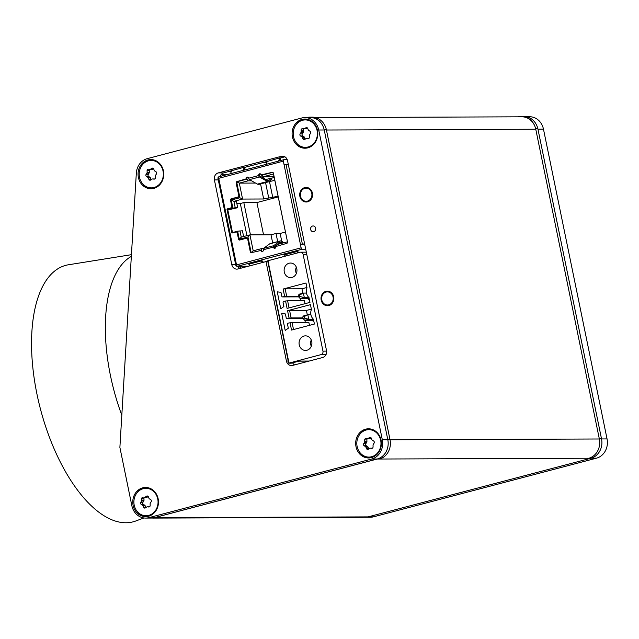 <?xml version="1.0" encoding="UTF-8"?>
<svg xmlns="http://www.w3.org/2000/svg" width="639" height="639" viewBox="0 0 639 639"><rect width="100%" height="100%" fill="white"/><g stroke="black" fill="none" stroke-linecap="round" stroke-linejoin="round"><path stroke-width="0.96" d="M368.831 448.882A1.462 1.286 -90.2 0 1 368.671 448.586L366.49 448.594A1.462 1.286 -90.2 0 0 368.336 449.225L369.51 448.41A1.462 1.286 89.8 0 1 370.3 448.203L372.369 448.195A1.462 1.286 89.8 0 0 372.225 448.195M370.452 438.346L368.28 438.354A1.462 1.286 89.8 0 1 367.609 438.57L369.789 438.562A1.462 1.286 89.8 0 0 370.452 438.346L371.131 437.883M369.789 438.562A1.462 1.286 89.8 0 1 369.661 438.554L367.737 438.562M367.577 438.57A1.462 1.286 -90.2 0 0 366.89 439.904L366.922 441.461A1.462 1.286 89.8 0 1 366.69 442.34L365.891 443.618A1.462 1.286 -90.2 0 0 366.331 445.742L367.537 446.493A1.462 1.286 89.8 0 1 368.096 447.164L368.671 448.586M371.914 448.346L371.666 448.346A1.462 1.286 -90.2 0 0 373.072 446.861L373.04 445.295A1.462 1.286 89.8 0 1 373.272 444.417L374.071 443.139A1.462 1.286 -90.2 0 0 373.631 441.014L372.425 440.271A1.462 1.286 89.8 0 1 371.866 439.6L371.291 438.178A1.462 1.286 -90.2 0 0 369.454 437.539L370.788 437.539M371.666 448.346L370.3 448.203M366.155 430.031A13.715 12.085 89.8 0 1 368.839 429.672A13.715 12.085 89.8 0 1 380.98 443.338A13.715 12.085 89.8 0 1 368.943 457.093A13.715 12.085 89.8 0 1 356.889 444.968A13.715 12.085 89.8 0 1 366.155 430.031M366.49 448.594L365.915 447.172L368.096 447.164M367.537 446.493L365.364 446.501A1.462 1.286 89.8 0 1 365.915 447.172M365.364 446.501L364.15 445.75L366.331 445.742M365.891 443.618L363.719 443.626A1.462 1.286 -90.2 0 0 364.15 445.75M363.719 443.626L364.51 442.348L366.69 442.34M366.922 441.461L364.749 441.469A1.462 1.286 89.8 0 1 364.51 442.348M364.749 441.469L364.709 439.912L366.89 439.904M367.609 438.57A1.462 1.286 89.8 0 1 367.489 438.562L366.115 438.418A1.462 1.286 -90.2 0 0 364.709 439.912M368.28 438.354L369.454 437.539M368.839 429.672L369.933 429.672A13.715 12.085 89.8 0 1 375.868 431.413M375.956 455.303A13.715 12.085 89.8 0 1 370.029 457.093L368.943 457.093M151.211 179.655A1.462 1.286 -90.2 0 1 151.044 179.351L148.871 179.359A1.462 1.286 -90.2 0 0 150.708 179.998L151.882 179.184A1.462 1.286 89.8 0 1 152.673 178.976L154.75 178.968A1.462 1.286 89.8 0 0 154.606 178.968M152.825 169.119L150.652 169.127A1.462 1.286 89.8 0 1 149.989 169.343L152.162 169.335A1.462 1.286 89.8 0 0 152.825 169.119L153.504 168.648M152.162 169.335A1.462 1.286 89.8 0 1 152.042 169.327L150.109 169.335M149.957 169.343A1.462 1.286 -90.2 0 0 149.262 170.669L149.302 172.234A1.462 1.286 89.8 0 1 149.063 173.113L148.272 174.391A1.462 1.286 -90.2 0 0 148.703 176.516L149.917 177.259A1.462 1.286 89.8 0 1 150.469 177.93L151.044 179.351M154.295 179.12L154.047 179.12A1.462 1.286 -90.2 0 0 155.453 177.634L155.413 176.068A1.462 1.286 89.8 0 1 155.652 175.19L156.443 173.912A1.462 1.286 -90.2 0 0 156.012 171.787L154.798 171.044A1.462 1.286 89.8 0 1 154.247 170.373L153.664 168.952A1.462 1.286 -90.2 0 0 151.826 168.313L153.16 168.313M154.047 179.12L152.673 178.976M148.528 160.796A13.715 12.085 89.8 0 1 151.219 160.445A13.715 12.085 89.8 0 1 163.352 174.112A13.715 12.085 89.8 0 1 151.323 187.866A13.715 12.085 89.8 0 1 139.262 175.733A13.715 12.085 89.8 0 1 148.528 160.796M148.871 179.359L148.296 177.946L150.469 177.93M149.917 177.259L147.737 177.267A1.462 1.286 89.8 0 1 148.296 177.946M147.737 177.267L146.531 176.524L148.703 176.516M148.272 174.391L146.091 174.399A1.462 1.286 -90.2 0 0 146.531 176.524M146.091 174.399L146.89 173.121L149.063 173.113M149.302 172.234L147.122 172.242A1.462 1.286 89.8 0 1 146.89 173.121M147.122 172.242L147.09 170.677L149.262 170.669M149.989 169.343A1.462 1.286 89.8 0 1 149.861 169.335L148.488 169.191A1.462 1.286 -90.2 0 0 147.09 170.677M150.652 169.127L151.826 168.313M151.219 160.445L152.306 160.437A13.715 12.085 89.8 0 1 158.24 162.186M158.336 186.077A13.715 12.085 89.8 0 1 152.409 187.866L151.323 187.866M228.331 174.287L221.406 174.311M305.25 139.126A1.462 1.286 -90.2 0 1 305.083 138.823L302.91 138.831A1.462 1.286 -90.2 0 0 304.747 139.47L305.921 138.655A1.462 1.286 89.8 0 1 306.712 138.447L308.789 138.439A1.462 1.286 89.8 0 0 308.645 138.439M306.872 128.591L304.691 128.599A1.462 1.286 89.8 0 1 304.028 128.814L306.201 128.806A1.462 1.286 89.8 0 0 306.872 128.591L307.543 128.119M306.201 128.806A1.462 1.286 89.8 0 1 306.081 128.798L304.148 128.806M303.996 128.814A1.462 1.286 -90.2 0 0 303.301 130.14L303.341 131.706A1.462 1.286 89.8 0 1 303.102 132.585L302.311 133.863A1.462 1.286 -90.2 0 0 302.742 135.987L303.956 136.73A1.462 1.286 89.8 0 1 304.507 137.401L305.083 138.823M308.333 138.591L308.086 138.591A1.462 1.286 -90.2 0 0 309.492 137.097L309.452 135.54A1.462 1.286 89.8 0 1 309.691 134.661L310.482 133.383A1.462 1.286 -90.2 0 0 310.051 131.259L308.837 130.516A1.462 1.286 89.8 0 1 308.286 129.837L307.71 128.423A1.462 1.286 -90.2 0 0 305.865 127.784L307.199 127.776M308.086 138.591L306.712 138.447M302.567 120.268A13.715 12.085 89.8 0 1 305.258 119.916A13.715 12.085 89.8 0 1 317.399 133.583A13.715 12.085 89.8 0 1 305.362 147.337A13.715 12.085 89.8 0 1 293.301 135.204A13.715 12.085 89.8 0 1 302.567 120.268M302.91 138.831L302.335 137.409L304.507 137.401M303.956 136.73L301.776 136.738A1.462 1.286 89.8 0 1 302.335 137.409M301.776 136.738L300.57 135.995L302.742 135.987M302.311 133.863L300.13 133.87A1.462 1.286 -90.2 0 0 300.57 135.995M300.13 133.87L300.929 132.593L303.102 132.585M303.341 131.706L301.161 131.714A1.462 1.286 89.8 0 1 300.929 132.593M301.161 131.714L301.129 130.148L303.301 130.14M304.028 128.814A1.462 1.286 89.8 0 1 303.9 128.806L302.535 128.663A1.462 1.286 -90.2 0 0 301.129 130.148M304.691 128.599L305.865 127.784M305.258 119.916L306.345 119.908A13.715 12.085 89.8 0 1 312.287 121.658M312.375 145.548A13.715 12.085 89.8 0 1 306.448 147.329L305.362 147.337M145.916 507.534A1.462 1.286 -90.2 0 1 145.748 507.238L143.575 507.246A1.462 1.286 -90.2 0 0 145.412 507.877L146.587 507.062A1.462 1.286 89.8 0 1 147.377 506.855L149.454 506.847A1.462 1.286 89.8 0 1 149.462 506.839A1.462 1.286 89.8 0 0 149.31 506.847M147.529 496.998L145.357 497.006A1.462 1.286 89.8 0 1 144.694 497.222L146.866 497.214A1.462 1.286 89.8 0 0 147.529 496.998L148.208 496.535M146.866 497.214A1.462 1.286 89.8 0 1 146.746 497.206L144.813 497.214M144.662 497.222A1.462 1.286 -90.2 0 0 143.967 498.556L144.007 500.113A1.462 1.286 89.8 0 1 143.767 500.992L142.976 502.27A1.462 1.286 -90.2 0 0 143.408 504.395L144.622 505.145A1.462 1.286 89.8 0 1 145.173 505.816L145.748 507.238M148.999 506.999L148.751 506.999A1.462 1.286 -90.2 0 0 150.157 505.513L150.117 503.947A1.462 1.286 89.8 0 1 150.357 503.069L151.147 501.791A1.462 1.286 -90.2 0 0 150.716 499.666L149.502 498.923A1.462 1.286 89.8 0 1 148.951 498.252L148.376 496.83A1.462 1.286 -90.2 0 0 146.531 496.191L147.865 496.191M148.751 506.999L147.377 506.855M143.232 488.683A13.715 12.085 89.8 0 1 145.924 488.324A13.715 12.085 89.8 0 1 158.057 501.99A13.715 12.085 89.8 0 1 146.027 515.745A13.715 12.085 89.8 0 1 133.966 503.62A13.715 12.085 89.8 0 1 143.232 488.683M143.575 507.246L143 505.824L145.173 505.816M144.622 505.145L142.441 505.153A1.462 1.286 89.8 0 1 143 505.824M142.441 505.153L141.235 504.403L143.408 504.395M142.976 502.27L140.796 502.278A1.462 1.286 -90.2 0 0 141.235 504.403M140.796 502.278L141.594 501L143.767 500.992M144.007 500.113L141.826 500.121A1.462 1.286 89.8 0 1 141.594 501M141.826 500.121L141.794 498.564L143.967 498.556M144.694 497.222A1.462 1.286 89.8 0 1 144.566 497.214L143.192 497.07A1.462 1.286 -90.2 0 0 141.794 498.564M145.357 497.006L146.531 496.191M145.924 488.324L147.01 488.324A13.715 12.085 89.8 0 1 152.945 490.065M153.04 513.956A13.715 12.085 89.8 0 1 147.114 515.745L146.027 515.745M315.514 117.584L521.927 116.809A16.047 14.146 89.8 0 1 535.642 128.679A16.047 14.146 89.8 0 1 535.762 129.23L599.35 438.985A16.047 14.146 89.8 0 1 588.783 458.243L379.462 459.026A16.055 14.154 -90.2 0 0 389.91 439.217L326.321 129.461A16.614 14.649 -90.2 0 0 312.12 117.145L309.915 117.153A16.614 14.649 -90.2 0 0 307.135 117.464L306.712 117.576M145.676 518.085A16.047 14.146 -90.2 0 0 148.823 517.67L371.746 459.018A16.047 14.146 -90.2 0 0 382.314 439.76L318.725 130.005A16.047 14.146 -90.2 0 0 304.891 117.584A16.047 14.146 -90.2 0 0 301.744 117.999L147.226 158.656A16.047 14.146 -90.2 0 0 136.323 173.177L119.884 447.404L131.842 505.665A16.047 14.146 -90.2 0 0 145.676 518.085L151.187 518.061A16.047 14.146 -90.2 0 0 153.632 517.814A16.926 14.921 -90.2 0 0 154.334 517.686L377.25 459.034L379.454 459.026A16.055 14.154 -90.2 0 0 379.462 459.026A16.047 14.146 -90.2 0 0 390.03 439.768L599.35 438.985A16.055 14.154 -90.2 0 0 599.222 438.434L601.427 438.426L537.846 128.671A16.614 14.649 -90.2 0 0 537.431 127.217A16.047 14.146 89.8 0 1 537.958 129.182L543.469 129.158A16.047 14.146 -90.2 0 0 529.627 116.745L526.879 116.753M364.637 517.151L365.492 517.151A16.926 14.921 -90.2 0 0 367.353 517.007A16.926 14.921 -90.2 0 0 368.056 516.887L365.851 516.895A16.047 14.146 89.8 0 1 362.712 517.31L153.392 518.093A16.047 14.146 -90.2 0 0 156.531 517.678L154.334 517.686M390.03 439.768L326.449 130.013A16.047 14.146 -90.2 0 0 326.321 129.461L324.117 129.469M152.841 517.941L153.975 517.941A16.926 14.921 -90.2 0 0 156.531 517.678L365.859 516.895M152.066 518.029A16.047 14.146 -90.2 0 0 153.392 518.093M121.809 415.198A125.444 57.726 -104.7 0 1 131.33 256.383M143.919 517.965L135.851 520.961A132.585 61.017 -104.7 0 1 40.465 409.096A132.585 61.017 -104.7 0 1 68.445 264.778L131.434 254.681M239.745 268.324L240.607 268.268M240.376 266.263L240.264 268.188M288.748 363.136L267.677 260.816L300.034 252.261A2.915 2.572 -90.2 0 1 300.602 252.189L306.313 252.165M267.677 260.816L288.684 363.176L291.232 363.184L299.252 361.075L309.26 361.035M288.684 363.176L321.042 354.621A2.915 2.572 -90.2 0 0 322.967 351.123L303.118 254.442A2.915 2.572 -90.2 0 0 300.602 252.189M311.361 309.14L306.408 310.442L307.319 314.875M305.33 322.423L304.899 320.339M303.07 318.518L287.167 318.573A1.166 1.03 -90.2 0 1 286.16 317.671L285.393 313.949L281.719 313.509L285.194 330.451L288.325 328.214L287.558 324.492A1.166 1.03 -90.2 0 1 288.333 323.094L292.063 322.471L308.861 322.407L309.468 325.347M313.829 321.169L313.118 321.169L313.789 320.994M290.01 322.647L291.536 330.067L314.42 324.045L313.422 319.212A7.972 7.029 -90.2 0 1 311.433 309.5L310.442 304.667L287.558 310.69L289.603 310.506L291.128 317.918L289.076 318.102L287.558 310.69M313.653 320.307L304.755 320.347L308.765 319.292L307.83 314.739L304.052 316.624L304.356 318.126L303.03 318.478L304.755 320.347M313.437 319.268L308.765 319.292L304.356 318.126M310.921 314.731L307.83 314.739L303.829 315.794L302.726 316.976L304.052 316.624M311.744 341.498A7.293 6.43 89.8 0 1 305.514 350.436A7.293 6.43 89.8 0 1 299.06 343.167A7.293 6.43 89.8 0 1 305.458 335.85A7.293 6.43 89.8 0 1 311.744 341.498M311.257 339.932A7.293 6.43 -90.2 0 0 311.281 346.306M312.375 320.315A4.665 4.114 -90.2 0 0 313.118 321.169M292.063 322.471L293.517 329.548M303.03 318.478L302.726 316.976M287.167 318.573A1.166 1.03 -90.2 0 0 287.398 318.549L289.076 318.102M296.8 268.684A7.293 6.43 89.8 0 1 290.569 277.63A7.293 6.43 89.8 0 1 284.115 270.361A7.293 6.43 89.8 0 1 290.513 263.044A7.293 6.43 89.8 0 1 296.8 268.684M298.469 296.224L284.635 296.448L283.109 289.036L305.993 283.013L306.984 287.846A7.972 7.029 -90.2 0 0 308.98 297.558L309.971 302.391L287.087 308.413L285.569 300.993L287.614 300.817L289.068 307.894M298.629 296.863L282.726 296.919A1.166 1.03 -90.2 0 1 281.719 296.017L280.952 292.295L277.27 291.855L280.745 308.797L283.884 306.56L283.117 302.838A1.166 1.03 -90.2 0 1 283.884 301.44L285.569 300.993M282.726 296.919A1.166 1.03 -90.2 0 0 282.949 296.895L284.635 296.448M306.408 310.442L289.603 310.506M302.91 317.879L291.128 317.918M299.915 296.472L298.589 296.823L300.314 298.685L304.324 297.63L299.915 296.472L299.603 294.97L298.277 295.322L299.379 294.14L303.389 293.085L299.603 294.97M287.614 300.817L304.42 300.753L305.019 303.693M296.312 267.126A7.293 6.43 -90.2 0 0 296.336 273.5M300.881 300.761L300.458 298.685M283.109 289.036L285.162 288.852L286.679 296.264M306.912 287.486L301.959 288.788L285.162 288.852M301.959 288.788L302.87 293.221M307.926 298.661A4.665 4.114 -90.2 0 0 309.5 300.098M308.996 297.614L304.324 297.63L303.389 293.085L306.48 293.077M298.589 296.823L298.277 295.322M309.204 298.653L300.314 298.685M298.74 252.597A52.51 24.162 -104.7 0 1 297.502 251.207L296.32 251.207A1.749 0.807 -104.7 0 1 296.903 251.566A53.676 24.705 75.3 0 0 297.966 252.804M250.145 265.76A53.676 24.705 75.3 0 1 248.811 264.219A1.749 0.807 -104.7 0 0 248.228 263.859L260.752 260.568A1.749 0.807 -104.7 0 1 261.335 260.92A53.676 24.705 75.3 0 0 262.669 262.469M263.46 262.262A52.51 24.162 -104.7 0 1 261.942 260.56L260.752 260.568M278.476 161.092A53.676 24.705 -104.7 0 1 279.954 158.113L281.072 157.801L280.233 159.454A52.51 24.162 75.3 0 0 279.531 160.812M280.138 157.761L267.429 161.411A53.676 24.705 -104.7 0 0 265.952 164.391M242.908 170.453A53.676 24.705 -104.7 0 1 244.394 167.474L245.504 167.162L244.665 168.816A52.51 24.162 75.3 0 0 243.962 170.174M244.569 167.122L223.746 172.897A5.831 5.144 -90.2 0 0 220.128 176.444M230.383 173.744A53.676 24.705 -104.7 0 1 231.869 170.765M287.254 159.71L283.732 159.718A1.462 0.671 75.3 0 0 283.652 159.734A1.462 0.671 75.3 0 0 283.341 161.14L284.067 164.694L288.293 164.359M304.691 244.25L300.402 244.266L301.129 247.82A1.462 0.671 75.3 0 0 302.111 249.234L237.484 266.239A1.462 0.671 -104.7 0 1 236.51 264.818L218.714 178.145A1.462 0.671 -104.7 0 1 219.033 176.731A1.462 0.671 -104.7 0 1 219.113 176.723L283.58 159.758M305.714 249.226L302.111 249.234M283.748 242.78L282.142 241.51A7.005 3.219 -104.7 0 0 280.257 240.943A7.005 3.219 -104.7 0 0 279.722 241.207L273.572 245.743A1.462 0.671 -104.7 0 0 273.372 247.109L273.38 247.181A1.462 1.286 -90.2 0 0 275.888 246.518L286.751 243.363A1.166 1.03 -90.2 0 0 287.518 241.965L273.404 173.193A1.166 1.03 -90.2 0 0 272.166 172.322L261.191 174.91A1.462 1.286 -90.2 0 0 258.683 175.565L248.667 178.201A1.462 1.286 -90.2 0 0 246.159 178.864L236.949 181.588A1.166 1.03 -90.2 0 0 236.182 182.986L238.778 195.622L239.465 195.614A1.166 1.03 89.8 0 1 238.698 197.012L231.981 198.785A1.166 1.03 -90.2 0 0 231.214 200.183L232.492 206.421A1.166 1.03 89.8 0 1 231.725 207.819L227.676 209.185L232.572 232.939M247.157 238.251A1.166 1.03 89.8 0 1 247.389 238.219L246.702 238.219A1.166 1.03 -90.2 0 1 247.708 239.122L250.296 251.758A1.166 1.03 -90.2 0 0 251.534 252.629L260.864 250.48A1.462 1.286 -90.2 0 0 263.364 249.817L263.348 249.745A1.462 0.671 -104.7 0 1 263.556 248.379L269.706 243.842A7.005 3.219 -104.7 0 1 270.241 243.579L280.257 240.943M246.702 238.219A1.166 1.03 -90.2 0 0 246.47 238.251L239.761 240.016A1.166 1.03 -90.2 0 1 238.523 239.146L239.21 239.146A1.166 1.03 -90.2 0 0 239.889 239.984M236.694 232.029A1.166 1.03 89.8 0 1 236.925 232.005L236.238 232.005A1.166 1.03 -90.2 0 1 237.245 232.908L238.523 239.146M236.238 232.005A1.166 1.03 -90.2 0 0 236.007 232.037L232.532 232.828M238.778 195.622A1.166 1.03 -90.2 0 1 238.004 197.02L231.294 198.785A1.166 1.03 -90.2 0 0 230.527 200.183L231.805 206.421A1.166 1.03 -90.2 0 1 231.038 207.819L226.989 209.185L231.845 232.828M276.991 244.593L274.075 247.181A1.462 1.286 -90.2 0 0 274.986 248.259M282.75 243.044L282.126 242.548A5.831 2.684 75.3 0 0 280.553 242.077A5.831 2.684 75.3 0 0 280.114 242.293L277.07 244.537M258.699 175.645A1.462 0.671 -104.7 0 0 259.466 176.995L267.469 181.484A7.005 3.219 -104.7 0 0 268.883 181.74A7.005 3.219 -104.7 0 0 269.61 181.316L271.855 179.136L271.439 178.081L269.195 180.254A5.831 2.684 75.3 0 1 268.588 180.613A5.831 2.684 75.3 0 1 267.406 180.398L259.258 175.677M260.273 173.832A1.462 1.286 -90.2 0 0 259.37 175.565L259.386 175.637M275.92 246.886L274.682 247.213L274.083 246.742M268.883 181.74L258.867 184.375A7.005 3.219 -104.7 0 1 257.445 184.12L249.442 179.631A1.462 0.671 -104.7 0 1 248.683 178.281M260.864 250.48L261.551 250.472A1.462 1.286 -90.2 0 0 262.461 251.55M272.725 172.346L261.934 175.19L263.108 176.867L274.083 176.819M247.748 177.123A1.462 1.286 -90.2 0 0 246.846 178.856L246.159 178.864M231.238 200.039L233.914 201.349L236.398 201.341L237.7 207.707L235.224 207.715L233.914 201.349L242.58 199.064L239.313 183.121L248.076 180.821L246.902 179.112L237.636 181.58A1.166 1.03 -90.2 0 0 236.869 182.986L239.905 197.763L231.238 200.039L232.892 208.114L227.732 209.472M250.296 251.758L250.991 251.758A1.166 1.03 -90.2 0 0 251.662 252.597M260.8 250.192L261.495 250.216L261.974 248.507L253.204 250.815L251.566 252.557M263.108 176.867L273.556 173.936M273.524 174.12L287.51 241.933M287.422 241.814L276.999 244.553L276.591 246.039M247.389 238.219A1.166 1.03 89.8 0 1 248.395 239.122L247.956 236.973L239.29 239.258L237.628 231.19L232.468 232.548M236.925 232.005A1.166 1.03 89.8 0 1 237.932 232.908L239.21 239.146M260.736 174.096L259.57 174.407M248.212 177.394L247.045 177.698M262.174 251.415L263.004 251.199M274.698 248.124L275.529 247.908M237.628 231.19L242.437 230.783L243.619 236.534M236.845 203.529L240.32 203.522L246.926 235.663M227.827 209.935L237.7 207.707M240.32 203.522L243.826 202.595L250.456 234.872M243.826 202.595L256.91 202.547L263.54 234.825M278.213 196.94L256.91 202.547M239.905 197.763L242.58 199.064L263.651 198.985L278.069 196.269M235.224 207.715L232.892 208.114M255.56 183.066L239.313 183.121L237.045 182.019M250.991 251.758L248.395 239.122L247.708 239.122M253.204 250.815L249.937 234.872L247.956 236.973M281.735 241.23L280.146 233.459L276.016 233.475L271 234.793L249.937 234.872L241.27 237.157L239.29 239.258M241.27 237.157L239.96 230.791M280.146 233.459L285.417 232.069M274.802 180.326L268.971 181.716M272.797 197.651L269.522 181.716M261.974 248.507L263.444 248.507M264.634 176.859L262.222 177.49M271.495 178.225L274.219 177.514M261.247 175.19L261.934 175.19M248.076 180.821L251.534 180.805M246.981 177.81L248.523 177.802M246.215 179.144L246.91 179.144M268.66 197.667L265.568 182.61M271 234.793L272.677 242.94M277.685 241.622L276.016 233.475M260.56 183.928L263.651 198.985M271.439 178.081L265.88 179.543M284.067 164.694L300.402 244.266L304.627 243.922M296.32 251.207L283.796 254.506A1.749 0.807 -104.7 0 1 284.379 254.857A53.676 24.705 75.3 0 0 285.441 256.103M301.129 247.82L235.767 265.113A1.462 1.462 0 0 0 237.205 266.279A1.462 1.286 -90.2 0 0 237.484 266.239L248.491 266.199M218.155 178.473L283.341 161.14M237.892 266.271A5.831 5.144 -90.2 0 0 239.937 268.444M292.598 362.824A5.831 5.144 -90.2 0 0 294.587 364.893M284.882 156.811L281.064 157.817M267.437 161.403L245.496 167.17M309.324 200.103L308.845 200.295M311.712 193.002L312.247 193.002L312.072 192.451L312.247 193.002A5.831 5.144 -90.2 0 1 309.659 199.919M312.271 193.098L311.736 193.106M311.568 192.483A6.55 5.775 89.8 0 1 305.13 201.173A6.55 5.775 89.8 0 1 301.712 190.502A6.55 5.775 89.8 0 1 311.568 192.483M311.552 192.435L312.08 192.435A5.831 5.144 -90.2 0 0 309.619 189.487M332.496 295.29L332.951 295.29L332.655 294.811L332.951 295.29A5.831 5.144 -90.2 0 1 331.817 303.014L331.401 303.357M333.047 295.466L332.576 295.466M332.128 294.635A6.55 5.775 89.8 0 1 327.991 304.971A6.55 5.775 89.8 0 1 322.168 295.729A6.55 5.775 89.8 0 1 332.128 294.635M332.615 294.763A5.831 5.144 -90.2 0 0 330.906 293.213M377.25 459.034A16.055 14.154 -90.2 0 0 387.857 439.936A16.047 14.146 -90.2 0 0 387.817 439.744L324.237 129.981A16.047 14.146 -90.2 0 0 323.709 128.016A16.614 14.649 -90.2 0 0 309.915 117.153M153.632 517.814A16.047 14.146 89.8 0 0 154.334 517.646L377.25 458.994A16.047 14.146 89.8 0 0 387.857 439.936A16.055 14.154 -90.2 0 0 387.817 439.744L382.314 439.76M313.725 231.661A2.915 2.572 89.8 0 1 310.57 228.826A2.915 2.572 89.8 0 1 315.69 228.482A2.915 2.572 89.8 0 1 313.725 231.661M151.547 159.59A14.585 12.86 -90.2 0 0 149.374 159.942A14.585 12.86 -90.2 0 0 142.297 164.95M142.369 183.425A14.585 12.86 -90.2 0 0 151.651 188.721M153.831 188.369A14.585 12.86 89.8 0 1 150.964 188.745A14.585 12.86 89.8 0 1 138.056 174.207A14.585 12.86 89.8 0 1 150.86 159.574A14.585 12.86 89.8 0 1 163.68 172.474A14.585 12.86 89.8 0 1 153.831 188.369M146.251 487.469A14.585 12.86 -90.2 0 0 144.079 487.821A14.585 12.86 -90.2 0 0 137.002 492.837M137.073 511.304A14.585 12.86 -90.2 0 0 146.355 516.6M148.536 516.248A14.585 12.86 89.8 0 1 145.668 516.624A14.585 12.86 89.8 0 1 132.76 502.086A14.585 12.86 89.8 0 1 145.564 487.453A14.585 12.86 89.8 0 1 158.384 500.353A14.585 12.86 89.8 0 1 148.536 516.248M369.166 428.817A14.585 12.86 -90.2 0 0 366.994 429.168A14.585 12.86 -90.2 0 0 359.925 434.185M359.997 452.652A14.585 12.86 -90.2 0 0 369.278 457.947M371.451 457.596A14.585 12.86 89.8 0 1 368.591 457.971A14.585 12.86 89.8 0 1 355.675 443.434A14.585 12.86 89.8 0 1 368.479 428.801A14.585 12.86 89.8 0 1 381.307 441.701A14.585 12.86 89.8 0 1 371.451 457.596M305.586 119.062A14.585 12.86 -90.2 0 0 303.413 119.413A14.585 12.86 -90.2 0 0 296.344 124.421M296.408 142.896A14.585 12.86 -90.2 0 0 305.698 148.192M307.87 147.833A14.585 12.86 89.8 0 1 305.003 148.216A14.585 12.86 89.8 0 1 292.095 133.679A14.585 12.86 89.8 0 1 304.899 119.038A14.585 12.86 89.8 0 1 317.719 131.946A14.585 12.86 89.8 0 1 307.87 147.833M328.885 305.546A7.293 6.43 89.8 0 1 321.281 296.32A7.293 6.43 89.8 0 1 332.128 293.469A7.293 6.43 89.8 0 1 328.885 305.546M307.599 201.82A7.293 6.43 89.8 0 1 299.987 192.595A7.293 6.43 89.8 0 1 310.834 189.743A7.293 6.43 89.8 0 1 307.599 201.82M237.956 268.971A5.831 5.144 89.8 0 1 236.813 269.123A5.831 5.144 89.8 0 1 231.781 264.602L214.4 179.918A5.831 5.144 89.8 0 1 218.242 172.913L281.36 156.307A5.831 5.144 89.8 0 1 282.502 156.156A5.831 5.144 89.8 0 1 287.534 160.677L326.505 350.507A5.831 5.144 89.8 0 1 322.663 357.513L292.606 365.42A5.831 5.144 89.8 0 1 291.456 365.572A5.831 5.144 89.8 0 1 286.424 361.051L266.008 261.591L237.956 268.971M267.829 261.583L266.008 261.591M304.891 117.584L310.402 117.56A16.047 14.146 89.8 0 1 323.709 128.016M389.91 439.217L387.713 439.225M537.846 128.671L535.642 128.679A16.614 14.649 -90.2 0 0 521.432 116.362A16.614 14.649 -90.2 0 0 518.652 116.673L518.077 116.825M367.353 517.007A16.047 14.146 89.8 0 1 364.909 517.263A16.047 14.146 89.8 0 1 364.03 517.231M591.131 458.195L596.483 458.171A16.047 14.146 -90.2 0 0 607.05 438.921L601.539 438.937A16.047 14.146 89.8 0 1 601.579 439.129A16.055 14.154 -90.2 0 0 601.427 438.426M601.539 438.937L537.958 129.182M607.05 438.921L543.469 129.158M596.483 458.171L373.559 516.823L368.216 516.847M364.909 517.263L370.412 517.239A16.047 14.146 -90.2 0 0 373.559 516.823M537.431 127.217A16.614 14.649 -90.2 0 0 523.637 116.354L521.432 116.362M368.056 516.887L590.971 458.235A16.055 14.154 -90.2 0 0 601.579 439.129M231.398 171.619L228.546 171.635M266.711 162.753L262.222 162.769M535.762 129.23L326.449 130.013M303.118 254.442L306.784 254.434M326.593 351.107L322.967 351.123M321.042 354.621L326.018 354.605M288.98 363.056L267.973 260.696M303.046 318.486L287.398 318.549M298.597 296.831L282.949 296.895M248.811 264.219L261.335 260.92M280.313 159.303L280.034 157.961M244.745 168.656L244.473 167.322M273.372 247.109L263.348 249.745M273.38 247.181L274.075 247.181M258.683 175.565L259.37 175.565M273.572 245.743L263.556 248.379M279.722 241.207L269.706 243.842M282.126 242.548L278.46 243.515M236.182 182.986L236.869 182.986M238.004 197.02L238.698 197.012M231.294 198.785L231.981 198.785M230.527 200.183L231.214 200.183M231.805 206.421L232.492 206.421M231.038 207.819L231.725 207.819M227.18 208.833L227.867 208.833M226.989 209.185L227.676 209.185M237.245 232.908L237.932 232.908M272.166 172.322L272.629 172.314M236.949 181.588L237.636 181.58M269.195 180.254L267.893 180.597M267.469 181.484L257.445 184.12M259.466 176.995L249.442 179.631M286.008 164.367L302.343 243.93M296.903 251.566L284.379 254.857M280.233 159.454L279.954 158.113M244.394 167.474L244.665 168.816M312.072 192.451L311.56 192.451M235.663 264.586L231.781 264.602M218.274 179.902L214.4 179.918M223.746 172.897L218.242 172.913M283.652 156.299L281.36 156.307M288.253 361.043L286.424 361.051M324.237 129.981L318.725 130.005M377.25 458.994L371.746 459.018M154.334 517.646L148.823 517.67M590.971 458.235L588.767 458.243A16.055 14.154 -90.2 0 0 588.783 458.243M370.173 448.195L372.353 448.187M152.553 178.968L154.726 178.96M306.592 138.439L308.765 138.431M147.258 506.847L149.43 506.839M308.98 361.107L298.972 361.147M237.205 266.279L248.347 266.239M235.767 265.113L217.979 178.433A1.462 1.462 0 0 1 219.033 176.731L283.652 159.734M332.208 294.763L332.663 294.763"/></g></svg>
